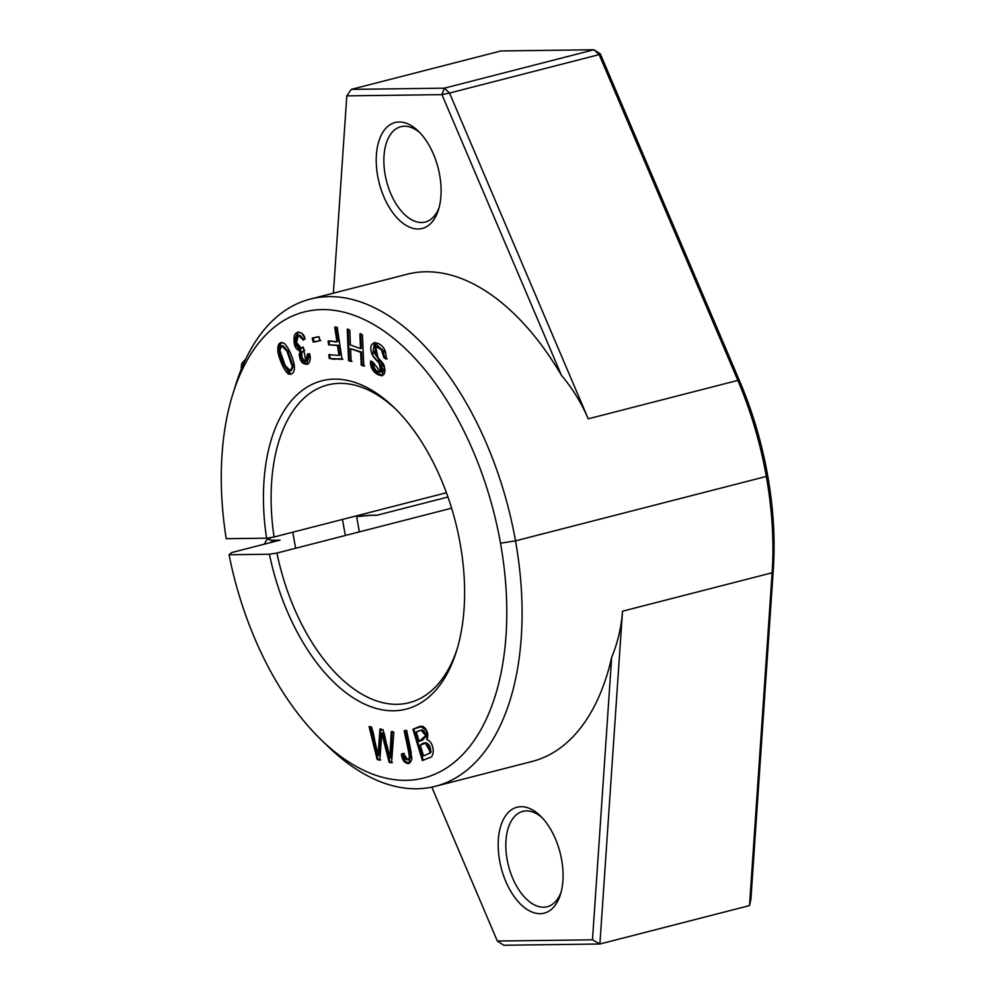 <?xml version="1.0" encoding="UTF-8"?>
<svg xmlns="http://www.w3.org/2000/svg" width="995" height="995" viewBox="0 0 995 995"><rect width="100%" height="100%" fill="white"/><g stroke="black" fill="none" stroke-linecap="round" stroke-linejoin="round"><path stroke-width="1.49" d="M305.254 338.648L301.584 333.064L297.828 332.044L293.923 341.932L300.117 350.862L300.502 360.016L306.659 364.319L309.781 353.735L307.505 353.984L305.863 361.11L303.239 347.019L301.51 348.25L296.448 342.541L298.488 335.327L303.351 340.091L305.254 338.648M422.415 760.541L428.895 757.879C435.972 757.518 433.633 741.026 426.992 739.919L426.656 730.479L420.276 726.263L412.913 729.211L422.415 760.541M377.204 759.571L379.804 760.155L381.806 733.253L389.107 762.257L391.557 762.817L393.833 732.196L391.271 731.623L389.878 758.078L383.05 729.77L379.978 729.074L378.025 755.404L371.707 727.208L369.095 726.624L377.204 759.571L378.088 759.347L369.978 726.4M337.23 327.305L334.73 327.131L336.919 341.695L328.064 341.074L328.636 344.855L337.492 345.476L338.972 355.414L328.748 354.693L329.308 358.486L342.044 359.369L337.23 327.305M457.178 648.902A164.026 91.241 75.6 0 1 409.219 702.694A164.026 91.241 75.6 0 1 276.921 553.058L269.421 554.227A169.486 94.289 -104.4 0 0 361.085 702.383A169.486 94.289 -104.4 0 0 456.481 651.215A169.486 94.289 -104.4 0 0 393.846 407.303A169.486 94.289 -104.4 0 0 294.756 397.042A169.486 94.289 -104.4 0 0 266.56 538.183L274.073 537.001L446.419 492.749M269.421 554.227L229.061 554.75L231.661 552.561L280.068 540.136L273.787 540.223A27.338 3.047 169.9 0 1 271.909 537.35M266.56 538.183L226.213 538.693A240.566 133.827 75.6 0 1 232.805 394.144A240.566 133.827 75.6 0 1 415.686 359.133A240.566 133.827 75.6 0 1 498.831 682.906A240.566 133.827 75.6 0 1 321.696 740.33A240.566 133.827 75.6 0 1 229.061 554.75M362.454 334.78L359.879 333.847L360.513 348.598L350.427 344.942L349.792 330.191L347.218 329.258L348.561 360.576L351.135 361.508L350.588 348.648L360.675 352.305L361.235 365.153L363.809 366.085L362.454 334.78M401.308 754.334L404.032 761.436L408.846 763.401L411.221 752.568L406.669 730.417L404.244 730.653C405.798 740.305 410.612 756.548 408.846 758.837L407.751 759.67L403.398 753.601L401.308 754.334L404.269 753.377M386.383 359.058L385.724 353.051L374.294 342.491L372.752 355.439L381.483 366.135L380.6 372.142L373.15 362.367L370.675 361.048L373.821 371.421L381.819 375.836L384.456 367.528L375.513 354.755L375.314 346.272L381.383 349.705L383.946 357.79L386.383 359.058M319.034 336.795L312.256 338.026L313.164 341.981L319.955 340.75L319.034 336.795M291.423 374.033L289.856 374.232C293.848 373.958 295.216 370.264 293.935 363.163C291.523 354.257 288.351 347.69 284.446 343.462L281.15 342.467L277.704 347.578L279.471 358.001L289.856 374.232L290.988 374.182M333.4 293.164L346.795 95.868L441.942 94.637L561.416 375.264C572.56 388.535 581.49 403.05 588.232 418.82L449.529 93.032L441.942 94.637L444.342 88.169L449.529 93.032L599.152 54.613L593.953 49.75L600.358 53.954L599.152 54.613L737.842 380.401A251.499 139.909 75.6 0 1 772.12 572.784L749.521 905.587L750.914 899.132L773.289 569.6A246.039 136.862 -104.4 0 0 739.77 381.396L600.358 53.954M274.073 537.001A164.026 91.241 75.6 0 1 327.629 384.965A164.026 91.241 75.6 0 1 395.575 408.995M451.606 508.196L276.921 553.058M356.645 516.641A27.338 3.047 169.9 0 1 370.6 515.36L376.881 515.273L447.949 497.027M561.13 892.067A49.203 27.375 75.6 0 1 547.262 906.719A49.203 27.375 75.6 0 1 508.507 865.874A49.203 27.375 75.6 0 1 522.785 811.398A49.203 27.375 75.6 0 1 526.454 810.913A49.203 27.375 75.6 0 1 541.989 817.554M439.168 207.37A49.203 27.375 75.6 0 1 425.3 222.022A49.203 27.375 75.6 0 1 386.545 181.165A49.203 27.375 75.6 0 1 400.823 126.701A49.203 27.375 75.6 0 1 404.48 126.216A49.203 27.375 75.6 0 1 420.027 132.857M399.132 121.999A54.675 30.41 -104.4 0 0 384.53 198.341A54.675 30.41 -104.4 0 0 438.484 209.758A54.675 30.41 -104.4 0 0 418.286 131.091A54.675 30.41 -104.4 0 0 399.132 121.999M321.696 740.33L328.574 746.959A251.499 139.909 -104.4 0 0 435.375 786.299A251.499 139.909 -104.4 0 0 508.346 507.898A251.499 139.909 -104.4 0 0 310.278 299.097L407.092 274.247A251.499 139.909 75.6 0 1 561.416 375.264M521.094 806.696A54.675 30.41 -104.4 0 0 506.492 883.05A54.675 30.41 -104.4 0 0 560.446 894.468A54.675 30.41 -104.4 0 0 540.248 815.788A54.675 30.41 -104.4 0 0 521.094 806.696M592.485 939.815L599.898 944.006L622.497 611.204C621.402 627.074 617.795 642.471 611.664 657.396L592.485 939.815L497.338 941.046L431.818 787.12M611.664 657.396A251.499 139.909 75.6 0 1 532.188 761.436L435.375 786.299M497.338 941.046L503.744 945.25L599.898 944.006L749.521 905.587M351.297 89.376L500.908 50.956L593.953 49.75L444.342 88.169L351.297 89.376L346.795 95.868M310.278 299.097A251.499 139.909 -104.4 0 0 235.641 385.028L232.805 394.144M364.68 365.861L361.235 365.153M362.105 364.929L361.558 352.068L360.675 352.305M361.558 352.068L350.588 348.648M352.019 361.272L348.561 360.576M349.444 360.339L348.088 329.034M360.762 333.611L361.396 348.374L360.513 348.598M342.914 359.145L329.308 358.486M330.191 358.25L329.619 354.469M337.492 345.476L338.362 345.253L339.855 355.19L338.972 355.414M338.362 345.253L328.636 344.855M329.507 344.631L328.947 340.85M335.613 326.895L337.803 341.472L336.919 341.695M409.268 763.264L404.903 761.212L402.191 754.111M407.751 759.67L408.846 758.837M409.729 758.613C411.495 756.324 406.681 740.069 405.114 730.417M380.687 759.931L378.088 759.347M380.849 728.85L378.908 755.18L378.025 755.404M392.154 731.4L390.761 757.854L389.878 758.078M392.44 762.593L389.107 762.257M389.99 762.033L382.689 733.016L381.806 733.253M387.254 358.822L383.946 357.79M384.816 357.566L382.267 349.481L375.314 346.272M382.242 375.7L374.692 371.185L371.533 361.496M381.01 371.968L374.742 342.417M419.156 741.462L416.283 731.984L421.096 730.106L425.673 735.604L419.156 741.462L426.556 735.38L421.967 729.882L421.096 730.106M423.534 755.926L420.276 745.155L425.325 743.165L430.3 752.021L429.255 753.402L423.534 755.926L429.255 753.402M430.138 753.178L431.171 751.797L426.208 742.929L425.325 743.165M423.298 760.317L413.796 728.987L412.913 729.211M413.796 728.987L420.711 726.176M320.838 340.514L313.164 341.981M314.047 341.745L313.126 337.803M304.084 339.544L299.371 335.104L298.488 335.327M301.945 348.101L303.363 347.529M305.863 361.11L306.746 360.887L308.413 353.884M307.094 364.182L301.236 359.493L301 350.638L300.117 350.862M301 350.638L294.856 342.069L298.264 331.957M279.869 350.402L281.66 345.85L286.921 351.123L292.281 366.608L290.453 370.774L285.179 365.513L279.869 350.402M290.453 370.774L291.324 370.55L293.164 366.384L292.281 366.608C292.455 362.914 286.212 348.126 284.135 346.857C281.361 344.817 279.931 345.999 279.869 350.402C279.645 353.586 285.913 368.585 287.978 369.792C290.727 371.695 292.169 370.637 292.281 366.608M293.164 366.384L287.804 350.899L282.543 345.626L281.66 345.85M290.739 374.008L280.553 358.362L278.538 347.877L281.597 342.392M345.327 535.497L342.467 519.44M500.497 543.195L515.497 540.857L766.337 476.443L767.63 475.361M385.724 353.051L386.383 359.058C384.443 358.61 383.448 356.807 383.411 353.635C380.687 347.728 377.652 345.501 374.307 346.944C369.742 353.076 384.841 362.143 384.294 366.844C388.635 382.702 368.735 374.219 370.675 361.048C374.543 361.334 372.553 369.269 377.428 371.11C380.476 372.839 382.08 372.341 382.204 369.605C382.901 368.05 381.483 365.476 377.963 361.857C373.871 357.69 371.732 354.581 371.558 352.528C367.093 338.138 383.66 341.385 385.724 353.051M359.879 333.847L362.454 334.78L363.809 366.085L361.235 365.153L360.675 352.305L350.588 348.648L351.135 361.508L348.561 360.576L347.218 329.258L349.792 330.191L350.427 344.942L360.513 348.598L359.879 333.847M334.73 327.131L337.23 327.305L342.044 359.369C337.877 357.205 330.253 362.653 328.748 354.693L338.972 355.414L337.492 345.476L328.636 344.855C326.932 337.516 334.308 342.964 336.919 341.695L334.73 327.131M312.256 338.026C314.893 338.71 319.258 333.599 319.955 340.75C317.318 340.066 312.952 345.178 312.256 338.026M301.584 333.064C304.918 335.999 305.502 338.35 303.351 340.091C301.51 336.123 299.769 334.581 298.127 335.464C293.649 336.758 297.617 350.688 301.92 348.113C303.45 347.23 304.047 348.051 303.724 350.588L301.759 352.939L301.945 357.354C305.739 363.262 307.592 362.13 307.505 353.984C311.92 352.193 310.465 364.406 307.281 364.108C302.617 364.605 299.93 361.322 299.221 354.295C301.734 349.233 295.925 351.509 294.557 344.618C292.891 334.718 295.229 330.862 301.584 333.064M284.446 343.462C288.351 347.69 291.523 354.257 293.935 363.163C295.216 370.264 293.848 373.958 289.856 374.232C286.871 374.978 281.025 364.381 278.177 353.524C276.996 344.506 279.085 341.148 284.446 343.462M379.804 760.155L377.204 759.571L369.095 726.624C374.356 727.606 373.909 741.81 376.607 748.713L378.025 755.404L379.978 729.074C385.065 728.34 384.903 740.616 387.316 746.486L389.878 758.078L391.271 731.623L393.833 732.196L391.557 762.817L389.107 762.257L381.806 733.253L379.804 760.155M404.032 761.436C402.44 759.682 399.94 752.63 403.398 753.601C404.48 758.165 405.823 760.205 407.428 759.72C409.231 760.205 409.691 757.879 408.783 752.73L404.244 730.653L406.669 730.417L411.88 758.538C410.599 763.986 407.975 764.944 404.032 761.436L404.903 761.212M420.276 745.155L423.534 755.926L429.255 753.402C433.061 750.13 428.223 737.78 420.276 745.155M416.283 731.984L419.156 741.462L422.838 739.944L425.686 736.611C425.872 730.181 422.738 728.639 416.283 731.984M428.895 757.879L422.415 760.541L412.913 729.211L422.701 726.263C427.315 729.323 428.745 733.875 426.992 739.919C433.633 741.026 435.972 757.518 428.895 757.879M773.289 569.6L772.12 572.784L622.497 611.204M739.77 381.396L737.842 380.401L588.232 418.82M273.787 540.223A5.473 4.502 89.3 0 0 271.026 542.462M370.6 515.36A5.473 4.502 -90.7 0 1 371.483 515.236L356.633 516.604M431.171 751.797L430.3 752.021M245.678 359.183L241.735 363.436L241.238 367.603A54.675 6.082 -10.1 0 0 241.685 368.212M271.274 537.437L266.61 539.949L264.384 544.165M371.483 515.236L377.316 515.161M380.6 372.142L381.483 371.919M301.51 348.25L302.393 348.026M303.948 350.514L304.831 350.29M292.766 532.201L295.627 548.257M356.496 515.845L359.357 531.89M241.238 367.603L241.449 368.784"/></g></svg>
